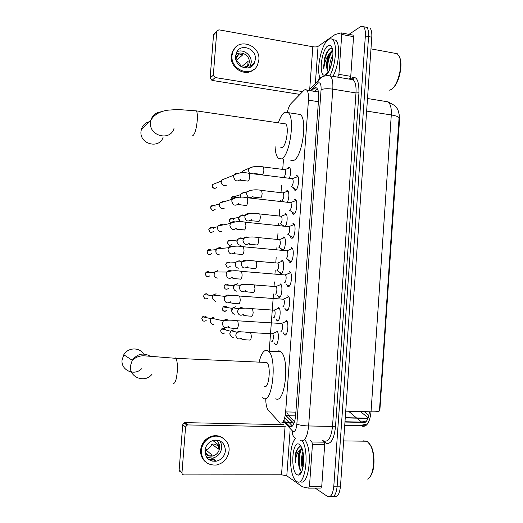 <?xml version="1.0" encoding="UTF-8"?>
<svg xmlns="http://www.w3.org/2000/svg" width="523" height="523" viewBox="0 0 523 523"><rect width="100%" height="100%" fill="white"/><g stroke="black" fill="none" stroke-linecap="round" stroke-linejoin="round"><path stroke-width="0.78" d="M282.995 225.982L282.766 225.302M281.871 250.203L281.08 248.673M281.812 260.362L282.459 260.624C284.839 262.369 283.348 274.307 280.812 273.902L279.393 272.11M280.08 283.826L280.661 284.087C283.093 285.865 281.636 298.025 279.073 297.404L277.713 295.658M278.334 307.347L278.857 307.609C281.341 309.413 279.916 321.815 277.327 320.972L276.033 319.278M277.046 331.19C279.583 333.02 278.197 345.67 275.582 344.598L274.346 342.957M296.463 175.604L297.456 175.859C299.901 177.702 298.13 189.947 295.384 190.294L294.442 190.026L293.475 187.809M294.704 199.518L295.632 199.799C298.136 201.682 296.397 214.123 293.619 214.247L292.743 213.959L291.756 211.756M292.939 223.504L293.802 223.798C296.371 225.714 294.658 238.377 291.854 238.272L291.043 237.972L290.036 235.775M291.174 247.556L291.965 247.863C294.593 249.811 292.919 262.696 290.082 262.369L289.343 262.062L288.31 259.866M289.402 271.672L290.115 271.986C292.808 273.974 291.167 287.101 288.304 286.526L287.637 286.225L286.591 284.054M287.624 295.861L288.265 296.168C291.023 298.188 289.422 311.577 286.526 310.754L284.872 308.335M285.839 320.115L286.408 320.409C289.226 322.469 287.663 336.126 284.741 335.053L283.152 332.687M285.303 414.902L293.952 423.532M265.762 398.448C265.762 404.148 266.612 408.103 268.306 410.313L280.08 423.055C282.891 423.722 284.747 420.002 285.65 411.895L308.452 100.141C308.747 95.088 308.171 91.741 306.726 90.119C305.831 89.296 304.824 89.446 303.7 90.577L291.056 103.508C289.552 105.162 288.33 107.999 287.402 112.02M344.755 425.049L360.948 425.376L362.223 426.186C366.865 427.082 369.8 422.296 371.036 411.823C376.109 411.921 378.92 411.614 379.45 410.888L379.561 409.176L379.94 409.189L399.539 119.8L399.121 114.171M283.479 159.214L282.727 169.341M282.165 176.898L282.139 177.323M281.557 185.135L281.001 192.614M280.433 200.191L280.348 201.388M279.766 209.226L279.262 215.947M278.7 223.543L278.55 225.524M277.968 233.382L277.523 239.351M276.955 246.967L276.752 249.726M276.164 257.604L275.778 262.814M275.209 270.45L274.948 274M274.359 281.897L274.032 286.343M273.464 293.998L269.155 351.914M283.544 236.958L284.257 237.22C286.356 238.756 285.355 249.177 283.002 250.308M285.27 213.626L286.042 213.874C287.813 215.195 287.356 223.635 285.368 226.23M286.996 190.352L287.82 190.581C289.343 193.471 289.226 197.341 287.467 202.198M288.716 167.144L289.598 167.353C291.004 169.805 290.958 173.427 289.467 178.232M379.561 409.176L399.239 115.197C398.559 111.484 397.866 109.268 397.153 108.562L394.963 105.731L388.131 101.861L384.843 101.325M367.636 27.516L366.669 27.333C368.199 28.857 368.833 31.942 368.571 36.577L337.158 486.174C336.217 494.346 334.073 497.739 330.732 496.353C334.073 497.739 336.217 494.346 337.158 486.174L368.571 36.577C368.833 31.942 368.199 28.857 366.669 27.333L364.466 26.908M364.25 411.647L368.898 415.399M360.445 411.549L368.192 417.877M369.853 27.948C371.395 29.471 372.043 32.55 371.788 37.185L340.499 486.155C339.558 494.313 337.4 497.706 334.034 496.32L333.576 496.32M286.519 423.185L289.925 426.631C292.828 427.324 294.737 423.63 295.639 415.53L318.664 98.187C318.952 93.153 318.357 89.825 316.866 88.204C315.938 87.367 314.892 87.524 313.722 88.662L311.492 90.884M349.018 34.361L360.484 26.699L363.465 26.712C364.982 28.235 365.61 31.321 365.355 35.969L333.805 486.194C332.863 494.379 330.739 497.778 327.424 496.386L315.206 488.103M283.832 420.296L285.95 422.577M314.683 91.401L316.925 89.185L313.722 88.662M292.416 426.042L289.507 422.95M289.219 422.643L284.689 417.825M215.313 460.554L212.724 461.221M322.593 440.614L324.129 442.164L324.685 444.72L312.44 444.576L309.453 486.41L321.743 486.338L320.88 488.064L308.74 488.149M324.685 444.72L321.743 486.338M283.734 424.65L184.946 422.636L187.835 424.938L285.715 426.807M181.971 472.844L181.063 471.864C179.82 471.733 179.193 471.027 179.167 469.732L181.978 472.766C181.997 474.073 182.638 474.792 183.9 474.923L281.518 474.812L286.794 475.806L302.536 486.861L308.609 488.149L309.453 486.41M187.835 424.938L186.901 425.14L185.58 427.049L182.723 424.709L179.167 469.732M182.723 424.709L184.031 422.832L184.946 422.636M185.58 427.049L181.978 472.766M312.44 444.576L311.911 442.007L310.427 440.451M204.97 450.604C205.317 457.952 209.03 461.495 216.11 461.24C221.484 459.907 224.583 456.422 225.413 450.78C224.87 442.824 220.739 439.379 213.011 440.451C208.337 442.157 205.657 445.544 204.97 450.604M206.683 457.285L212.501 458.135C217.797 456.827 220.85 453.402 221.667 447.858C221.837 445.151 221.137 442.772 219.562 440.732M204.977 452.421L208.043 455.069L211.475 455.219L212.436 456.043C216.614 454.964 219.026 452.232 219.667 447.838C219.784 444.223 218.326 441.621 215.313 440.039M218.686 445.956L214.253 444.066L211.874 444.04C210.789 447.021 208.775 448.943 205.827 449.813L212.057 455.095L211.475 455.219M211.874 444.04L218.261 449.139L218.581 444.968L212.841 440.503M205.075 453.166C206.945 455.52 209.403 456.481 212.436 456.043M206.016 440.444C203.329 443.099 201.806 446.296 201.46 450.035M223.367 438.379C219.771 435.705 215.731 435.031 211.233 436.365C205.055 438.751 201.525 443.301 200.636 450.028C200.381 454.794 201.924 458.671 205.264 461.659M229.054 450.813C230.068 441.34 220.739 433.685 211.887 436.862C205.696 439.255 202.153 443.824 201.257 450.571C201.682 460.417 206.631 465.254 216.097 465.091C223.569 463.385 227.891 458.625 229.054 450.813M210.566 459.71L212.037 459.397M205.827 449.813L205.637 452.31L206.997 454.984M214.96 461.364L215.901 461.057M208.873 459.56L213.73 459.187M212.011 455.677L211.978 456.108M211.815 458.226L211.763 458.946M369.316 443.504L370.748 445.622C375.311 453.297 375.037 470.909 370.219 476.42M363.263 440.843L367.041 441.222L370.212 444.942C376.024 454.533 373.938 477.545 367.107 479.199M302.444 440.987C309.989 453.075 304.693 488.384 296.502 481.238L296.345 481.121C288.912 476.29 288.461 444.458 295.58 438.594M305.288 440.379C313.179 451.31 308.465 487.665 300.032 481.422M301.268 446.838L298.404 447.296L295.763 452.768L295.312 462.685C295.796 455.964 297.541 451.499 300.548 449.27C298.43 452.402 297.731 457.194 298.45 463.64L299.339 468.124L300.875 470.792L301.725 471.197M296.972 474.707C290.088 470.713 292.344 439.751 299.169 444.315L301.117 446.557C305.609 453.846 303.667 475.224 298.528 475.126L296.972 474.707M303.248 453.689C302.046 458.566 301.974 463.09 303.033 467.248M302.915 451.813C300.882 458.076 300.79 463.783 302.647 468.948M302.104 448.839L301.444 449.375C299.058 452.565 298.064 457.318 298.45 463.64M301.98 448.486L300.548 449.27M303.327 454.219L303.144 466.621M301.758 447.917L301.235 448.754M300.104 451.434C298.385 457.795 298.293 463.777 299.849 469.373M296.534 450.329L295.763 452.768M303.523 455.932L303.392 464.947M301.366 449.453C298.718 454.794 298.568 466.137 300.882 470.798M299.496 446.616C296.574 449.525 295.181 454.879 295.312 462.685M143.511 353.993C139.425 346.978 127.919 347.37 123.781 354.764L122.062 360.027C120.754 370.251 134.411 376.331 141.517 368.82M264.344 386.549C268.933 389.256 271.352 365.865 266.822 362.485L266.161 362.073L264.743 362.387M259.218 361.759C261.245 353.653 263.847 349.835 267.044 350.299L268.449 351.142C277.412 357.752 272.47 404.253 263.461 398.376L262.52 397.735M278.046 350.861L279.295 350.92L280.766 351.763C290.095 358.36 285.146 404.612 275.765 398.755M149.317 121.741C145.231 122.813 142.57 125.383 141.334 129.443L141.001 131.391C139.366 144.335 159.711 149.415 163.156 137.078M280.701 147.231L282.152 147.427C286.316 146.29 289.245 126.729 285.65 123.905L196.413 110.883L177.735 109.497L167.765 110.183C159.724 111.366 154.082 114.72 150.846 120.257C152.389 115.38 155.684 112.582 160.731 111.863M278.36 122.813C280.276 117.152 282.413 113.609 284.78 112.17L288.284 112.674C295.423 118.237 289.448 157.168 281.296 158.933L278.269 158.24C276.412 156.266 275.34 152.337 275.052 146.466M296.816 113.962L300.418 114.504C307.851 120.087 301.797 158.796 293.344 160.509L290.611 160.149M285.159 333.962L286.271 334.092M287.009 321.24L285.395 321.743M280.884 331.288C282.407 331.83 283.224 324.62 281.76 323.528L281.047 323.489M213.685 324.6L212.567 324.352L210.553 322.253L210.318 320.586L211.377 318.193L214.273 317.023M210.324 321.253L210.887 318.84M286.879 309.662L287.983 309.799M288.866 297.005L288.376 296.803L287.245 297.482M282.675 306.962C284.185 307.367 285.022 300.3 283.59 299.228L282.884 299.182M215.496 301.3L212.266 298.62L212.135 297.267L213.031 295.064L216.084 293.749M214.901 294.678L216.561 295.456M212.201 298.326L212.469 295.966M288.598 285.44L289.69 285.584M290.71 272.836L290.154 272.62L289.088 273.294M284.466 282.701C285.963 282.976 286.82 276.046 285.414 274.993L284.721 274.941M217.542 278.079L217.3 278.066C215.6 277.831 214.515 276.863 214.031 275.157L214.711 271.973L217.888 270.528M216.699 271.574L217.901 271.986M214.09 275.399L214.129 273.091M290.311 261.291L291.389 261.435M292.553 248.726L291.926 248.51L290.938 249.157M286.127 258.499L286.251 258.506C288.003 256.538 288.33 253.975 287.238 250.824L286.552 250.759M219.83 254.878L219.098 254.891C217.346 254.623 216.247 253.596 215.809 251.818L216.417 248.928L219.686 247.372L221.87 248.386M218.49 248.53L219.098 248.66M216.071 252.674L215.855 250.197M292.017 237.213L293.083 237.364M294.384 224.674L293.691 224.465L292.782 225.086M287.82 234.363L288.029 234.382C289.768 232.349 290.108 229.793 289.049 226.721L288.376 226.649M222.02 231.709L220.896 231.781C219.098 231.48 217.999 230.414 217.594 228.571L218.137 225.923L221.477 224.282L223.171 224.91M218.13 230.028L217.483 228.629L217.607 227.289M219.013 225.746L220.065 225.537M293.723 213.207L294.769 213.371M296.214 200.682L295.449 200.486L294.619 201.074M289.513 210.298L289.807 210.331C291.533 208.226 291.886 205.676 290.86 202.676L290.2 202.604M224.145 208.579L222.687 208.729C220.856 208.402 219.758 207.298 219.379 205.408L219.863 202.97L223.269 201.257L224.432 201.59M220.255 207.415L219.268 205.617L219.379 204.395M295.423 189.28L296.449 189.444M298.032 176.754L297.208 176.571L296.456 177.127M291.2 186.293L291.573 186.338C293.292 184.174 293.651 181.625 292.658 178.696L292.017 178.618M225.053 178.284L225.694 178.421M226.198 185.502L224.472 185.743C222.621 185.39 221.517 184.246 221.164 182.324L221.602 180.062L234.095 175.061C234.964 173.649 236.213 173.035 237.841 173.211M222.425 184.796L221.039 182.677L221.151 181.527M276.02 343.997L276.562 344.239M271.783 341.388C273.235 341.97 274.013 334.864 272.607 333.831L271.953 333.798M233.258 337.407L232.016 337.1L230.002 334.485L229.943 333.439L231.264 330.784L233.833 329.882M230.015 334.537L229.78 333.19L230.741 331.268L221.641 328.941C223.301 327.908 224.602 328.241 225.55 329.941M277.249 331.399L276.222 332.046M277.706 320.357L278.243 320.606M273.542 317.729C274.98 318.18 275.771 311.218 274.398 310.204L273.745 310.159M235.03 314.271L234.441 314.179C232.951 313.741 232.055 312.728 231.748 311.139L232.853 307.812L235.605 306.766M234.337 307.622L235.86 308.282M231.866 311.669L231.552 310.152L232.369 308.374L223.216 306.929C224.733 305.818 226.034 306.02 227.119 307.544M279.06 307.825L278.033 308.459M279.903 297.038L279.387 296.796M280.871 284.309L279.838 284.93M275.294 294.135C276.719 294.462 277.53 287.63 276.183 286.63L275.543 286.578M236.795 291.193L236.762 291.187C234.932 290.899 233.846 289.807 233.506 287.911L234.467 284.891L237.364 283.708M236.095 284.682L237.226 285.048M233.748 288.899L233.31 287.173L233.984 285.558M282.668 260.853L281.636 261.454M276.968 270.6L277.04 270.607C278.713 268.704 279.021 266.207 277.961 263.121L277.327 263.069M238.991 268.188L238.553 268.175C236.677 267.874 235.579 266.743 235.265 264.782L236.102 262.01L239.122 260.716L241.384 261.814M237.847 261.794L238.455 261.925M235.683 266.227L235.075 264.716L235.592 262.834M281.067 273.3L281.642 273.549M278.628 247.124L278.785 247.137C280.439 245.176 280.759 242.685 279.733 239.671L279.112 239.612M241.142 245.202L240.312 245.222C238.41 244.895 237.311 243.731 237.024 241.737L237.762 239.181L240.881 237.782L242.731 238.527M237.664 243.62L236.821 241.816L237.246 240.135M238.651 239.063L239.436 238.959M284.309 237.462L283.433 238.043M282.74 249.876L283.25 250.118M286.258 214.123L285.231 214.685M280.289 223.713L280.518 223.733C282.165 221.713 282.498 219.229 281.505 216.287L280.897 216.221M240.587 221.83L238.776 218.764L239.429 216.391L242.626 214.907L244.032 215.365M239.691 221.059L238.566 218.98L238.926 217.457M288.042 190.843L287.029 191.385M281.949 200.361L282.25 200.394C283.891 198.309 284.231 195.831 283.27 192.954L282.668 192.889M240.861 197.289L240.534 195.393L241.11 193.654L244.372 192.091L245.313 192.34M240.573 197.282L240.626 194.811M289.82 167.621L288.82 168.151M283.603 177.075L283.982 177.12C285.61 174.976 285.957 172.498 285.028 169.687L284.44 169.615M246.117 169.341L246.595 169.439M242.28 172.597L242.796 170.969L252.263 166.863M242.103 172.871L242.332 172.191M254.08 63.224L254.034 63.656M352.953 35.08L353.561 36.669L341.754 34.453L338.904 74.331L350.75 76.358L349.527 79.156M353.561 36.669L350.75 76.358M299.954 94.408L211.952 80.392L210.122 78.038L213.325 75.168L215.182 77.554L302.686 91.61M341.754 34.453L341.166 32.857L335.04 34.564L318.062 46.357C316.905 46.965 315.16 47.096 312.819 46.756L218.941 29.824L216.882 30.988L213.521 35.021L210.122 78.038M213.521 35.021L215.084 33.335M216.77 31.517L213.325 75.168M337.708 77.156L338.904 74.331M235.598 56.059C234.265 66.937 250.367 72.743 254.4 62.963L255.329 59.432C256.715 48.443 240.162 42.651 236.357 52.921L235.598 56.059M249.576 67.487L251.19 62.793C252.066 55.275 243.352 48.495 236.932 51.784M244.548 67.931L247.765 65.316L248.072 61.328L241.443 66.813M246.098 68.095L248.543 65.218L249.262 62.466C250.171 55.19 240.279 49.842 235.703 55.203M235.677 47.233L232.297 51.927L231.31 56.085C229.852 68.062 245.411 77.326 253.648 69.572M258.846 60.034C260.742 45.056 238.122 37.192 233.003 51.274L232.016 55.451C230.205 70.213 252.008 78.117 257.538 64.93L258.846 60.034M249.961 67.33L250.079 66.892M243.064 67.539L246.549 66.303M247.804 65.813L248.347 65.604M238.697 54.346L236.2 58.328L236.063 60.138M240.828 66.454C240.109 63.917 238.599 62.047 236.304 60.851M251.302 65.911L251.432 65.342M236.2 60.557L242.973 54.654L239.096 53.987L235.572 57.118M399.245 56.471L399.762 57.582C403.181 65.218 398.827 83.804 392.688 88.224M393.95 53.104L397.29 53.719L399.369 56.772C403.357 65.571 397.336 87.426 390.433 89.838L389.197 90.218M320.011 78.117C316.055 69.167 321.468 43.834 328.405 39.598C329.961 38.539 331.347 38.545 332.569 39.624C337.472 43.272 335.871 65.133 329.921 75.593M335.694 40.206L332.569 39.624L335.694 40.206C340.689 43.88 339.002 66.016 332.929 76.345M332.308 48.717L329.908 48.704C327.47 50.45 325.574 54.144 324.214 59.785L323.809 68.931C324.208 63.414 325.96 58.406 329.065 53.915C326.842 59.171 326.136 64.172 326.947 68.918L328.496 71.841M325.862 74.815L324.528 75.214C318.422 75.783 321.462 49.574 327.954 45.802C329.601 44.749 330.909 45.305 331.889 47.469C334.936 53.679 330.719 72.566 325.862 74.815M332.778 56.942L330.595 67.277M332.896 54.595C330.359 59.727 329.327 64.63 329.797 69.311M332.654 50.411L331.883 50.705L329.065 53.915M332.85 50.875L332.608 51.019C328.987 53.124 325.986 64.022 326.947 68.918M332.667 58.125L331.007 66.055M330.817 52.849C327.999 58.661 326.797 64.394 327.208 70.049M327.47 51.326L324.214 59.785M332.419 51.156C328.758 55.961 326.712 66.728 327.901 71.422M330.588 48.404C326.633 50.842 323.175 62.348 323.809 68.931M292.743 422.715L282.44 422.499M368.074 418.197L345.272 417.668M294.56 421.8L288.748 415.752L286.669 411.921M399.539 119.8L399.167 119.741M285.27 415.099L288.748 415.752M295.881 412.157L285.65 411.895M318.409 101.71L308.452 100.141M357.117 418.452L362.459 422.734C366.054 423.447 368.382 419.799 369.441 411.784M360.948 425.376L367.617 423.793M399.284 118.1C398.892 116.832 396.231 115.786 391.289 114.955C391.609 108.411 390.557 104.044 388.131 101.861L367.512 98.514M345.723 411.163L371.036 411.823L391.289 114.955L366.636 111.092M344.984 421.747L361.439 422.1L366.767 420.793M348.573 411.235L356.496 417.929M371.788 37.185L365.355 35.969M340.499 486.155L333.805 486.194M285.107 423.159L292.991 431.527C294.959 432.024 296.247 429.56 296.855 424.133L321.083 89.721C321.253 84.523 320.331 82.261 318.311 82.941L310.427 90.714M322.822 76.678C320.723 77.214 319.22 78.476 318.317 80.45L319.52 79.084C320.305 78.398 323.391 74.645 330.314 75.907C332.347 78.071 333.177 82.484 332.798 89.145L308.629 425.964C307.387 436.901 304.739 441.804 300.686 440.673M349.926 79.221L350.443 78.744C356.241 74.972 359.079 79.659 358.948 92.806L335.491 426.886L332.51 426.428L308.629 425.964C303.268 425.755 299.346 425.147 296.855 424.133M308.459 90.401L318.317 80.45L317.716 83.412M335.491 426.886C334.079 439.085 330.935 444.537 326.045 443.243L323.109 440.621M324.168 440.987C328.483 442.105 331.262 437.254 332.51 426.428L355.98 92.944C356.34 86.347 355.431 81.961 353.254 79.79L350.214 79.274M330.242 496.36L330.732 496.353M353.064 79.758L353.581 79.28M321.083 89.721C323.678 88.642 327.581 88.446 332.798 89.145L355.98 92.944L358.948 92.806M283.348 421.257L284.538 422.545M278.707 307.491L278.674 307.897M277.752 320.396L277.713 320.945M276.961 331.118L276.935 331.451M276.007 343.984L275.961 344.605M324.593 441.17L324.718 442.236M292.449 431.096C292.115 434.293 293.135 436.77 295.515 438.529M285.179 415.641L286.107 415.661M288.722 415.726L295.613 415.89M292.396 426.062L289.134 426.003M285.035 426.788L281.518 474.812M290.023 431.514L286.794 475.806M311.911 442.007L324.129 442.164M295.456 460.959L295.998 451.911M173.466 383.32C175.166 383.588 176.414 379.861 177.219 372.134C177.643 365.257 177.219 360.661 175.944 358.34L175.493 357.928L174.492 358.268M152.016 374.239C144.963 383.516 128.965 377.449 130.443 365.897L132.267 360.288C137.399 353.646 143.433 352.332 150.382 356.346M192.131 135.078L193.242 135.346C195.099 133.378 196.419 128.521 197.223 120.78C197.57 115.727 197.302 112.425 196.413 110.883M173.989 128.468C170.348 141.583 148.761 136.104 150.493 122.323L150.846 120.257L141.334 129.443M206.173 320.501C203.826 321.828 202.394 321.155 201.885 318.481L202.63 316.814C204.388 315.546 205.787 315.853 206.827 317.749M202.617 320.521L201.885 318.481M236.873 328.692C237.632 328.588 238.128 327.248 238.364 324.672L237.743 320.795L237.128 320.749M228.773 326.444C225.23 328.457 223.066 327.431 222.295 323.351L223.406 320.821C224.844 319.468 226.42 319.233 228.126 320.109M208.03 298.117C205.67 299.581 204.205 298.94 203.637 296.181L204.264 294.652C205.82 293.331 207.206 293.488 208.409 295.122M204.467 298.326L203.637 296.181M238.763 303.922C239.527 303.745 240.024 302.366 240.26 299.79L239.665 296.051L239.057 296.005M230.839 301.686C227.276 303.922 225.06 302.935 224.197 298.731L225.138 296.404C226.492 294.979 228.041 294.652 229.793 295.43M209.854 275.804C207.5 277.393 206.003 276.772 205.376 273.947L205.918 272.535C207.265 271.215 208.599 271.228 209.919 272.568M206.324 276.196L205.376 273.947M240.652 279.223C241.417 278.968 241.92 277.556 242.149 274.987L241.58 271.372L240.979 271.319M232.866 277.027C229.303 279.439 227.041 278.491 226.093 274.176L226.897 272.032C228.152 270.568 229.669 270.162 231.441 270.822M211.658 253.563C209.311 255.25 207.794 254.655 207.115 251.766L207.579 250.458C208.729 249.177 209.991 249.059 211.357 250.099M208.193 254.119L207.115 251.766M242.528 254.59C243.3 254.263 243.803 252.818 244.038 250.249L243.489 246.764L242.901 246.706M234.853 252.452C231.297 255.021 229.009 254.1 227.982 249.693L228.675 247.712C229.832 246.228 231.297 245.758 233.068 246.3M213.449 231.388C211.109 233.166 209.573 232.585 208.854 229.643L209.259 228.427C210.789 226.845 212.24 226.949 213.606 228.728M236.422 228.976C237.553 229.571 236.919 229.218 244.038 229.878L244.404 230.035C245.182 229.63 245.686 228.146 245.915 225.583L245.392 222.223L244.816 222.157M236.821 227.969C233.278 230.663 230.963 229.767 229.865 225.282L230.473 223.439C231.532 221.961 232.931 221.432 234.677 221.85M215.221 209.278C212.887 211.129 211.344 210.56 210.579 207.579L210.939 206.448C212.22 204.938 213.587 204.879 215.051 206.265M238.416 204.545L246.274 205.546C247.052 205.068 247.562 203.552 247.791 200.989L247.294 197.746L246.725 197.681M238.763 203.571C235.239 206.369 232.898 205.493 231.748 200.937L232.284 199.224C233.238 197.772 234.572 197.191 236.265 197.485M216.98 187.241C214.665 189.149 213.103 188.594 212.305 185.567L212.626 184.508L215.469 183.383M240.384 180.193L248.137 181.121C248.922 180.579 249.432 179.023 249.661 176.467L249.183 173.335L248.628 173.263M240.685 179.252C237.181 182.141 234.827 181.278 233.618 176.663L234.095 175.061C238.462 172.642 243.489 172.067 249.183 173.335L292.658 178.696M224.733 332.955C222.471 334.027 221.131 333.308 220.713 330.784L221.641 328.941L220.713 330.784M220.628 330.726L221.451 332.831M249.863 340.198C250.628 340.127 251.125 338.852 251.354 336.367L250.68 332.569L250.079 332.53M241.659 338.204C238.325 339.787 236.357 338.714 235.749 334.988L237.102 332.262C238.468 331.183 239.894 331.052 241.371 331.863M222.34 308.616C222.249 310.767 223.661 311.473 226.577 310.714C224.282 311.943 222.896 311.244 222.425 308.635L223.216 306.929L222.425 308.635M251.668 316.323C252.439 316.186 252.936 314.879 253.158 312.394L252.517 308.72L251.916 308.681M243.666 314.336C240.292 316.14 238.259 315.114 237.56 311.25L238.717 308.72C240.024 307.557 241.443 307.341 242.979 308.073M228.388 288.546C226.08 289.899 224.661 289.232 224.132 286.545L224.812 284.957C226.165 283.812 227.44 283.891 228.636 285.192M225.067 288.781L224.132 286.545M253.465 292.514C254.237 292.305 254.74 290.965 254.963 288.487L254.341 284.937L253.753 284.891M245.627 290.553C242.234 292.553 240.149 291.559 239.371 287.578L240.364 285.238C241.593 284.009 242.999 283.714 244.568 284.355M230.172 266.449C227.865 267.913 226.413 267.266 225.831 264.514L226.426 263.036C227.61 261.892 228.832 261.853 230.087 262.912M255.257 268.77C256.035 268.495 256.538 267.122 256.76 264.651L256.165 261.219L255.584 261.167M247.556 266.854C244.149 269.012 242.025 268.051 241.168 263.971L242.031 261.794C243.182 260.526 244.555 260.166 246.143 260.709M231.937 244.411C229.63 245.973 228.159 245.346 227.531 242.535L228.048 241.155C229.081 240.044 230.225 239.894 231.499 240.717M257.048 245.091C257.832 244.751 258.336 243.345 258.558 240.874L257.989 237.56L257.408 237.501M249.451 243.228C246.052 245.535 243.888 244.601 242.966 240.43L243.725 238.403C244.79 237.115 246.111 236.697 247.693 237.135M230.65 223.184L229.224 220.614L229.682 219.327C231.146 217.875 232.532 217.973 233.846 219.621M251.007 220.51C252.138 221.066 251.426 220.686 258.447 221.34L258.826 221.477C259.617 221.072 260.121 219.634 260.343 217.163L259.8 213.959L259.231 213.9M251.328 219.686C247.935 222.112 245.745 221.203 244.764 216.953L245.424 215.058C246.405 213.776 247.673 213.299 249.229 213.632M230.989 199.616L231.323 197.537C232.552 196.151 233.866 196.105 235.258 197.4M252.897 197.021L260.604 197.936C261.402 197.452 261.905 195.981 262.128 193.523L261.605 190.424L261.049 190.359M253.178 196.223C249.798 198.747 247.588 197.857 246.549 193.543L247.137 191.764L250.752 190.215M254.773 173.603L262.383 174.453C263.174 173.904 263.684 172.4 263.906 169.942L263.409 166.948L262.866 166.876M255.015 172.832L254.028 173.858M249.445 173.29L248.333 170.191L248.863 168.524C252.995 166.294 257.846 165.771 263.409 166.948L285.028 169.687M233.278 175.388L234.271 174.767M312.819 46.756L309.721 89.126M318.062 46.357L315.362 83.432M215.182 77.554L211.952 80.392M280.204 273.64L281.341 273.738M278.524 297.142L279.681 297.227M276.844 320.717L278.014 320.795M275.157 344.363L276.34 344.428M294.442 190.026L295.672 190.169M292.743 213.959L294.004 214.097M291.043 237.972L292.337 238.102M289.343 262.062L290.657 262.18M287.637 286.225L288.971 286.323M285.931 310.459L287.277 310.551M284.218 334.772L285.584 334.851M293.057 423.022L282.113 422.793M367.989 418.426L345.252 417.897M285.591 415.197L293.305 423.225M318.304 91.244L317.651 91.885M318.455 92.015L306.726 90.119M365.708 425.774L344.729 425.454M344.964 422.048L365.224 422.401M363.465 26.712L366.669 27.333M330.314 75.907L353.254 79.79L353.286 79.15C353.894 78.463 352.979 78.522 350.541 79.326M288.637 167.177L288.559 168.243M286.918 190.379L286.839 191.457M285.198 213.646L285.113 214.731M283.466 236.971L283.388 238.063M282.531 249.641L282.485 250.262M292.043 426.376L289.474 426.323M186.901 425.14L184.031 422.832M212.501 458.135L216.11 461.24M211.233 436.365L211.887 436.862M370.748 445.622L370.212 444.942M343.65 440.909L367.041 441.222M301.908 471.23L298.528 475.126M299.339 468.124L299.757 469.19M266.822 362.485L175.944 358.34L146.303 355.973C143.42 355.784 138.49 354.921 132.267 360.288L123.781 354.764M268.449 351.142L280.766 351.763M288.284 112.674L300.418 114.504M281.59 323.417L286.807 321.122M281.76 323.528L237.743 320.795C231.722 319.939 226.943 319.952 223.406 320.821L211.377 318.193M201.813 318.455L202.63 316.814L210.998 318.664M228.25 327.365C229.662 327.999 232.454 328.392 236.638 328.542M283.427 299.117L288.657 296.881M283.59 299.228L239.665 296.051C234.343 295.116 229.499 295.234 225.138 296.404L213.031 295.064M203.565 296.175L204.264 294.652L212.652 295.606M230.329 302.667C231.748 303.242 234.467 303.615 238.495 303.765M285.251 274.882L290.5 272.705M285.414 274.993L241.58 271.372C236.161 270.358 231.264 270.581 226.897 272.032L214.711 271.973M205.304 273.947L205.918 272.535L214.332 272.601M232.382 278.033C233.788 278.556 236.442 278.903 240.345 279.06M287.075 250.713L292.344 248.588M287.238 250.824L243.489 246.764C237.978 245.679 233.042 245.993 228.675 247.712L216.417 248.928M207.043 251.779L207.579 250.458L216.025 249.648M286.218 258.506L290.049 260.997M234.415 253.465C235.612 254.054 234.441 253.76 242.195 254.433M210.076 232.107L208.775 229.669L209.259 228.427L217.745 226.747M288.892 226.609L294.174 224.537M289.049 226.721L245.392 222.223C239.861 221.066 234.886 221.471 230.473 223.439L218.137 225.923M287.938 234.376L291.762 236.919M211.972 210.148L210.508 207.611L210.939 206.448L219.477 203.898M290.703 202.564L296.005 200.544M290.86 202.676L247.294 197.746C241.678 196.53 236.671 197.021 232.284 199.224L219.863 202.97M289.637 210.311L293.475 212.926M213.887 188.234C212.75 187.822 212.201 186.953 212.227 185.613L212.626 184.508L221.216 181.102M292.507 178.591L297.822 176.617M291.331 186.312L295.181 188.999M221.039 182.677L221.164 182.324M272.45 333.726L277.353 331.543M272.607 333.831L250.68 332.569C246.085 332.68 244.712 331.249 237.102 332.262L231.264 330.784M241.266 338.884C242.698 339.519 245.49 339.911 249.641 340.061M229.826 333.942L230.002 334.485M274.242 310.1L279.164 307.969M274.398 310.204L252.517 308.72C247.536 307.942 242.934 307.942 238.717 308.72L232.853 307.812M243.26 315.088C244.653 315.657 247.372 316.023 251.413 316.18M231.571 310.767L231.748 311.139M276.033 286.526L280.969 284.453M276.183 286.63L254.341 284.937C249.118 284.074 244.457 284.172 240.364 285.238L234.467 284.891M245.228 291.35C246.64 291.867 249.288 292.207 253.178 292.364M224.04 286.539L224.812 284.957L234.003 285.519M226.89 266.841L225.746 264.52L226.426 263.036L235.651 262.723M277.811 263.017L282.766 260.99M277.961 263.121L256.165 261.219C250.857 260.277 246.15 260.467 242.031 261.794L236.102 262.01M247.176 267.671L254.936 268.626M277.04 270.607L280.825 273.026M228.728 244.967L227.44 242.554L228.048 241.155L237.305 239.979M279.589 239.573L284.564 237.592M279.733 239.671L257.989 237.56C252.655 236.546 247.902 236.827 243.725 238.403L237.762 239.181M249.098 244.058C250.269 244.601 248.968 244.274 256.695 244.947M278.726 247.131L282.505 249.608M230.571 223.138L229.133 220.647L229.682 219.327L238.978 217.28M281.361 216.182L286.349 214.253M281.505 216.287L259.8 213.959C254.387 212.887 249.595 213.253 245.424 215.058L239.429 216.391M280.4 223.72L283.924 226.08M230.885 199.649L231.323 197.537L240.665 194.641M283.133 192.856L288.127 190.973M283.27 192.954L261.605 190.424C256.113 189.3 251.295 189.744 247.137 191.764L241.11 193.654M282.067 200.374L284.185 201.826M240.312 196.21L240.528 195.864M284.891 169.589L289.905 167.752M240.149 172.93L242.365 172.047M283.728 177.088L284.473 177.611M216.882 30.988L213.632 34.498M341.467 32.936L353.26 35.159M250.275 66.271L254.4 62.963M245.084 68.016L248.543 65.218M232.297 51.927L233.003 51.274M399.762 57.582L399.369 56.772M370.97 48.874L397.29 53.719M328.241 72.279L324.528 75.214"/></g></svg>
